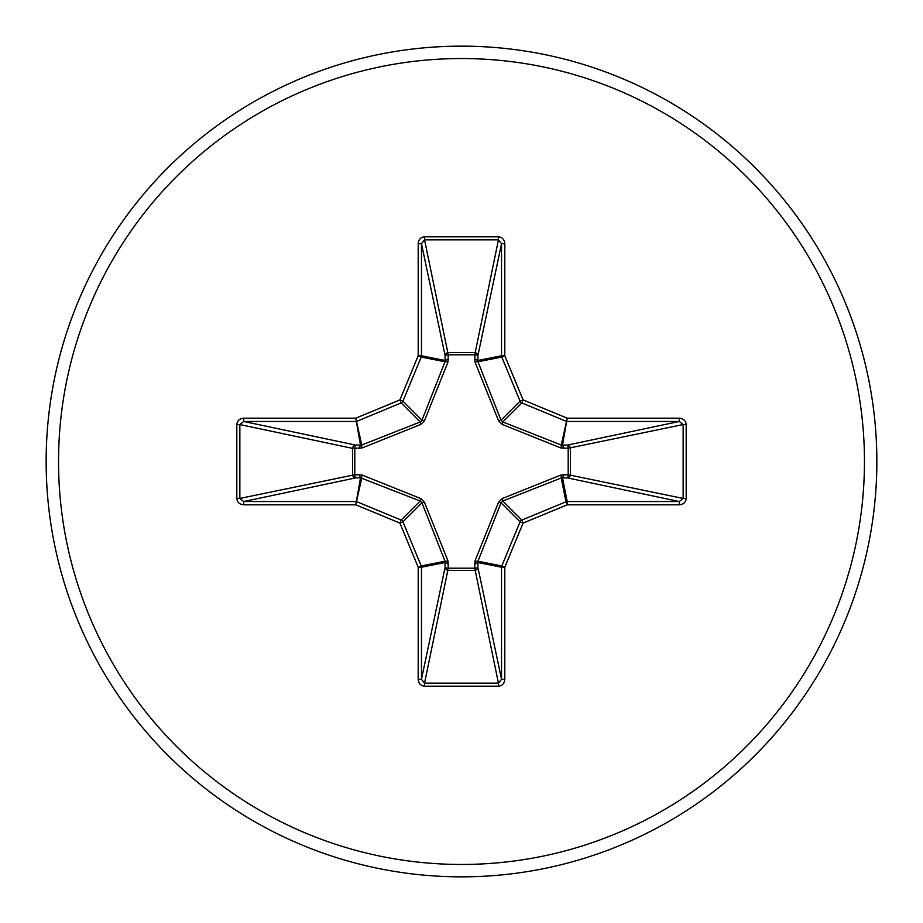 <?xml version="1.0" encoding="UTF-8"?>
<svg xmlns="http://www.w3.org/2000/svg" width="923" height="923" viewBox="0 0 923 923"><rect width="100%" height="100%" fill="white"/><g stroke="black" fill="none" stroke-linecap="round" stroke-linejoin="round"><path stroke-width="1.38" d="M563.33 474.618A3.277 0.842 -88.7 0 1 562.488 477.779L567.218 501.535L567.218 504.812L565.961 501.789A3.277 3.265 -11.2 0 1 567.218 501.535L679.316 501.535L683.147 498.443L686.181 498.443C685.766 502.297 683.481 504.42 679.316 504.812L567.218 504.812L523.087 523.087L504.812 567.218L504.812 679.316C504.42 683.481 502.297 685.766 498.443 686.181L424.557 686.181C420.703 685.766 418.581 683.481 418.188 679.316L418.188 567.218L399.913 523.087L355.782 504.812L360.512 477.779L355.643 477.895A3.277 3.023 78.1 0 1 352.609 474.63L352.609 448.37A3.277 3.023 101.9 0 1 355.643 445.105A3.277 0.842 -88.7 0 0 354.801 448.266L354.801 474.734L362.185 475.068L420.83 498.582L424.418 502.17L447.932 560.815L448.266 568.199L474.734 568.199L475.068 560.815L498.582 502.17L502.17 498.582L560.815 475.068L568.199 474.734L568.199 448.266L560.815 447.932L502.17 424.418L498.582 420.83L475.068 362.185L474.734 354.801L448.266 354.801L447.932 362.185L424.418 420.83L420.83 424.418L362.185 447.932L352.609 448.37L239.853 424.557L239.853 498.443L243.684 501.535L355.782 501.535A3.277 3.265 11.2 0 1 357.039 501.789L401.159 520.064A3.277 3.265 45 0 1 402.936 521.841L421.211 565.961L445.024 561.23L421.973 502.793L420.207 501.027L360.512 477.779A3.277 0.842 88.7 0 1 359.67 474.618M362.185 475.068A3.277 0.75 111.3 0 0 361.77 477.976L355.782 504.812L243.684 504.812L243.684 501.535L355.643 477.895A3.277 0.842 88.7 0 1 354.801 474.734L239.853 498.443L236.819 498.443L236.819 424.557C237.234 420.703 239.519 418.581 243.684 418.188L243.684 421.465L239.853 424.557L236.819 424.557M679.316 504.812L679.316 501.535L567.357 477.895A3.277 0.842 -88.7 0 0 568.199 474.734L683.147 498.443L683.147 424.557L568.199 448.266A3.277 0.842 88.7 0 0 567.357 445.105A3.277 3.023 -101.9 0 1 570.391 448.37L570.391 474.63A3.277 3.023 -78.1 0 1 567.357 477.895L561.23 477.976L502.793 501.027L501.027 502.793L477.976 561.23L477.895 567.357A3.277 3.023 -11.9 0 1 474.63 570.391L448.37 570.391A3.277 3.023 11.9 0 1 445.105 567.357A3.277 0.842 -178.7 0 0 448.266 568.199L424.557 683.147L498.443 683.147L501.535 679.316L501.535 567.218L477.779 562.488A3.277 0.842 -1.3 0 1 474.618 563.33M504.812 679.316L501.535 679.316L477.895 567.357A3.277 0.842 -1.3 0 1 474.734 568.199L498.443 683.147L498.443 686.181M461.5 876.85A415.35 415.35 0 0 0 876.85 461.5A415.35 415.35 0 0 0 461.5 46.15A415.35 415.35 0 0 0 46.15 461.5A415.35 415.35 0 0 0 461.5 876.85A415.35 415.35 0 0 0 876.85 461.5A415.35 415.35 0 0 0 461.5 46.15M474.618 359.67A3.277 0.842 -178.7 0 1 477.779 360.512L501.535 355.782L501.535 243.684L498.443 239.853L424.557 239.853L421.465 243.684L418.188 243.684C418.581 239.519 420.703 237.234 424.557 236.819L498.443 236.819C502.297 237.234 504.42 239.519 504.812 243.684L504.812 355.782L523.087 399.913L567.218 418.188L679.316 418.188C683.481 418.581 685.766 420.703 686.181 424.557L686.181 498.443M243.684 504.812C239.519 504.42 237.234 502.297 236.819 498.443M447.932 362.185A3.277 0.75 21.3 0 0 445.024 361.77L421.211 357.039L402.936 401.159A3.277 3.265 135 0 1 401.159 402.936L357.039 421.211A3.277 3.265 168.8 0 1 355.782 421.465L243.684 421.465L355.643 445.105L361.77 445.024L420.207 421.973L421.973 420.207L445.024 361.77L445.105 355.643A3.277 3.023 168.1 0 1 448.37 352.609L474.63 352.609A3.277 3.023 -168.1 0 1 477.895 355.643L477.976 361.77L501.027 420.207L502.793 421.973L561.23 445.024L567.357 445.105L679.316 421.465L679.316 418.188M686.181 424.557L683.147 424.557L679.316 421.465L567.218 421.465A3.277 3.265 -168.8 0 1 565.961 421.211L521.841 402.936A3.277 3.265 -135 0 1 520.064 401.159L523.087 399.913L521.841 402.936L502.793 421.973L502.17 424.418M502.17 498.582L502.793 501.027L521.841 520.064L523.087 523.087L520.064 521.841A3.277 3.265 -45 0 1 521.841 520.064L565.961 501.789L561.23 477.976A3.277 0.75 -111.3 0 0 560.815 475.068M418.188 679.316L421.465 679.316L424.557 683.147L424.557 686.181M448.382 563.33A3.277 0.842 -178.7 0 1 445.221 562.488L421.465 567.218L421.465 679.316L445.105 567.357L445.024 561.23A3.277 0.75 158.7 0 0 447.932 560.815M475.068 560.815A3.277 0.75 21.3 0 0 477.976 561.23L501.789 565.961A3.277 3.265 -78.8 0 0 501.535 567.218L504.812 567.218L501.789 565.961L520.064 521.841L501.027 502.793L498.582 502.17M563.33 448.382A3.277 0.842 88.7 0 0 562.488 445.221L567.218 418.188L561.23 445.024A3.277 0.75 111.3 0 1 560.815 447.932M420.83 498.582L420.207 501.027L401.159 520.064L399.913 523.087L402.936 521.841L421.973 502.793L424.418 502.17M498.582 420.83L501.027 420.207L520.064 401.159L501.789 357.039L504.812 355.782L501.535 355.782A3.277 3.265 -101.2 0 0 501.789 357.039L477.976 361.77A3.277 0.75 158.7 0 0 475.068 362.185M498.443 236.819L498.443 239.853L474.734 354.801A3.277 0.842 -178.7 0 1 477.895 355.643L501.535 243.684L504.812 243.684M424.557 236.819L424.557 239.853L448.266 354.801A3.277 0.842 -1.3 0 0 445.105 355.643L421.465 243.684L421.465 355.782L445.221 360.512A3.277 0.842 -1.3 0 1 448.382 359.67M362.185 447.932A3.277 0.75 -111.3 0 1 361.77 445.024L355.782 418.188L360.512 445.221A3.277 0.842 -88.7 0 0 359.67 448.382M424.418 420.83L421.973 420.207L402.936 401.159L399.913 399.913L418.188 355.782L418.188 243.684M243.684 418.188L355.782 418.188L399.913 399.913L401.159 402.936L420.207 421.973L420.83 424.418M418.188 567.218L421.211 565.961A3.277 3.265 78.8 0 1 421.465 567.218L418.188 567.218M421.211 357.039L418.188 355.782L421.465 355.782A3.277 3.265 101.2 0 1 421.211 357.039M461.5 864.459A402.959 402.959 0 0 0 864.459 461.5A402.959 402.959 0 0 0 461.5 58.541A402.959 402.959 0 0 0 58.541 461.5A402.959 402.959 0 0 0 461.5 864.459"/></g></svg>
